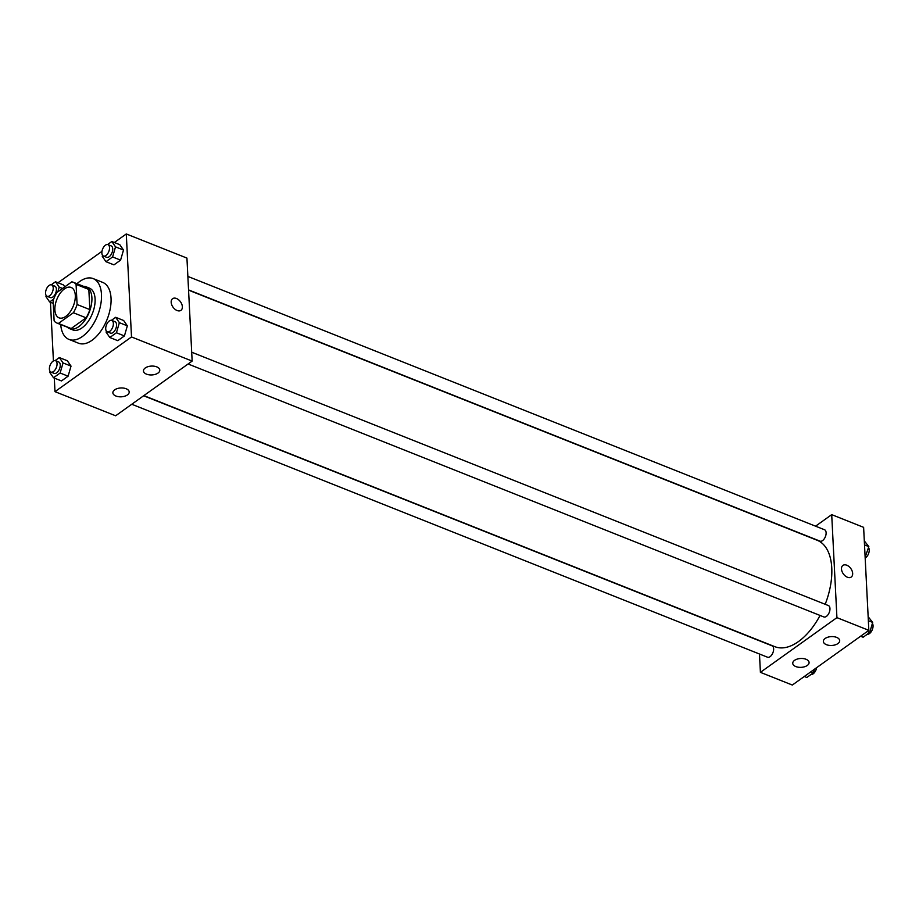 <?xml version="1.0" encoding="UTF-8"?>
<svg xmlns="http://www.w3.org/2000/svg" width="919" height="919" viewBox="0 0 919 919"><rect width="100%" height="100%" fill="white"/><g stroke="black" fill="none" stroke-linecap="round" stroke-linejoin="round"><path stroke-width="1.38" d="M75.301 295.355A16.358 8.88 111.7 0 1 70.028 312.023A16.358 8.88 111.7 0 1 59.057 317.848A16.358 8.88 111.7 0 1 56.852 299.364A16.358 8.88 111.7 0 1 71.154 287.452A16.358 8.88 111.7 0 1 75.301 295.355M71.797 281.846L56.829 292.552A21.964 11.924 111.7 0 0 53.107 300.777L54.129 320.926A21.964 11.924 111.7 0 0 56.978 323.063A21.964 11.924 111.7 0 0 58.402 323.454L73.371 312.747A21.964 11.924 111.7 0 0 77.093 304.511L76.07 284.373A21.964 11.924 111.7 0 0 73.221 282.236A21.964 11.924 111.7 0 0 71.797 281.846M58.402 323.454L71.165 328.531L86.133 317.825L73.371 312.747M77.093 304.511L89.855 309.6L88.833 289.451L76.07 284.373M89.855 309.6A21.964 11.924 111.7 0 1 86.133 317.825M71.165 328.531A21.964 11.924 111.7 0 1 69.741 328.14L56.978 323.063M73.221 282.236L85.995 287.314A21.964 11.924 111.7 0 1 88.833 289.451M67.317 327.175A22.493 12.2 -68.3 0 0 69.557 328.623A22.493 12.2 -68.3 0 0 78.827 326.613A22.493 12.2 -68.3 0 0 91.372 304.786A22.493 12.2 -68.3 0 0 86.179 286.831A22.493 12.2 -68.3 0 0 83.56 286.349M86.179 286.831L89.373 288.095A22.493 12.2 111.7 0 1 95.094 298.974A22.493 12.2 111.7 0 1 82.021 327.876A22.493 12.2 111.7 0 1 72.739 329.898L69.557 328.623M76.966 283.718A32.716 17.748 111.7 0 1 93.152 278.595A32.716 17.748 111.7 0 1 101.469 294.413A32.716 17.748 111.7 0 1 90.924 327.761A32.716 17.748 111.7 0 1 68.959 339.398A32.716 17.748 111.7 0 1 60.711 324.545M93.152 278.595L102.733 282.409A32.716 17.748 111.7 0 1 111.038 298.227A32.716 17.748 111.7 0 1 100.493 331.575A32.716 17.748 111.7 0 1 78.54 343.212L68.959 339.398M54.301 378.077L54.979 391.655L131.509 336.951L126.282 233.954L114.335 242.513M101.986 251.335L58.012 282.765M50.453 302.271L53.428 360.949M106.397 331.139L106.11 332.138L109.809 337.503L117.793 340.673L124.421 335.94L127.339 325.843L123.64 320.49L115.656 317.308L111.44 320.329M50.085 371.391L49.787 372.402L53.497 377.755L61.47 380.937L68.098 376.193L71.027 366.107L67.317 360.753L59.344 357.571L55.117 360.593M63.48 284.947L64.801 286.854L63.48 284.947L55.496 281.765L51.28 284.787M102.56 255.333L102.273 256.344L105.972 261.697L113.956 264.867L120.584 260.134L123.502 250.037L119.792 244.684L111.819 241.513L107.592 244.523M131.509 336.951L192.151 361.087L115.633 415.79L54.979 391.655M192.151 361.087L186.936 258.09L126.282 233.954M177.08 310.519A7.157 4.595 -125.6 0 1 171.727 304.752A7.157 4.595 -125.6 0 1 172.611 298.686A7.157 4.595 -125.6 0 1 180.515 301.834A7.157 4.595 -125.6 0 1 180.94 310.335A7.157 4.595 -125.6 0 1 177.08 310.519M180.94 310.335A7.157 4.595 54.4 0 0 180.515 301.834A7.157 4.595 54.4 0 0 172.611 298.686M127.419 394.929A8.179 4.434 -2.9 0 1 118.436 396.686A8.179 4.434 -2.9 0 1 112.865 392.804A8.179 4.434 -2.9 0 1 120.803 387.967A8.179 4.434 -2.9 0 1 129.2 391.976A8.179 4.434 -2.9 0 1 127.419 394.929M158.022 373.057A8.179 4.434 -2.9 0 1 149.039 374.814A8.179 4.434 -2.9 0 1 143.467 370.92A8.179 4.434 -2.9 0 1 151.417 366.084A8.179 4.434 -2.9 0 1 159.803 370.093A8.179 4.434 -2.9 0 1 158.022 373.057M188.556 290.151L817.221 540.292A57.254 31.062 111.7 0 1 831.764 567.965A57.254 31.062 111.7 0 1 825.193 604.288M820.058 615.454A57.254 31.062 111.7 0 1 774.889 646.689L143.858 395.607M188.544 289.899L820.024 541.153A6.134 3.331 -68.3 0 0 825.388 536.685A6.134 3.331 -68.3 0 0 824.561 529.758L187.867 276.424M143.64 395.767L772.086 645.827A6.134 3.331 111.7 0 1 773.637 648.791A6.134 3.331 111.7 0 1 771.661 655.04A6.134 3.331 111.7 0 1 767.549 657.223L131.773 404.257M191.703 352.218L828.398 605.564A6.134 3.331 111.7 0 1 829.96 608.527A6.134 3.331 111.7 0 1 827.985 614.777A6.134 3.331 111.7 0 1 823.861 616.959L188.085 363.993M836.922 617.637L760.404 672.34L792.327 685.046L868.846 630.342L836.922 617.637L831.706 514.64L815.567 526.173M759.473 654.006L760.404 672.34M795.808 666.562A8.179 4.434 -2.9 0 1 792.741 663.323A8.179 4.434 -2.9 0 1 800.69 658.486A8.179 4.434 -2.9 0 1 809.088 662.496A8.179 4.434 -2.9 0 1 807.296 665.459A8.179 4.434 -2.9 0 1 795.808 666.562M836.623 637.384A8.179 4.434 -2.9 0 1 839.69 640.623A8.179 4.434 -2.9 0 1 837.91 643.576A8.179 4.434 -2.9 0 1 828.927 645.333A8.179 4.434 -2.9 0 1 823.355 641.451A8.179 4.434 -2.9 0 1 827.881 637.189A8.179 4.434 -2.9 0 1 836.623 637.384M868.846 630.342L863.619 527.345L831.706 514.64M851.247 577.04A7.157 4.595 54.4 0 0 852.66 573.445A7.157 4.595 -125.6 0 1 851.247 577.04A7.157 4.595 -125.6 0 1 843.343 573.893A7.157 4.595 -125.6 0 1 842.918 565.392A7.157 4.595 -125.6 0 1 848.938 566.518A7.157 4.595 -125.6 0 1 852.671 573.445A7.157 4.595 54.4 0 0 848.938 566.518A7.157 4.595 54.4 0 0 842.918 565.403M865.135 557.236L868.823 546.598L864.308 540.923M865.893 556.684L865.089 556.374M868.823 546.598L864.515 544.887M868.524 547.609A6.134 3.331 111.7 0 1 869.213 549.872A6.134 3.331 111.7 0 1 865.181 558.051M860.598 636.235L863.113 637.235L869.742 632.49L872.659 622.404L868.156 616.729M869.742 632.49L867.226 631.491M872.659 622.404L868.352 620.681M872.372 623.404A6.134 3.331 111.7 0 1 873.05 625.667A6.134 3.331 111.7 0 1 871.269 631.652A6.134 3.331 111.7 0 1 867.329 634.213M804.274 676.487L806.79 677.487L813.418 672.754L814.441 669.227M813.418 672.754L810.903 671.755M816.623 667.665A6.134 3.331 111.7 0 1 811.017 674.477M105.972 261.697L112.6 256.952L115.518 246.866L111.819 241.513M107.971 244.626L111.165 245.901A6.134 3.331 111.7 0 1 112.727 248.865A6.134 3.331 111.7 0 1 110.74 255.114A6.134 3.331 111.7 0 1 106.627 257.297L103.433 256.033A6.134 3.331 111.7 0 1 102.606 249.095A6.134 3.331 111.7 0 1 107.971 244.626A6.134 3.331 111.7 0 1 109.533 247.59A6.134 3.331 111.7 0 1 107.557 253.851A6.134 3.331 111.7 0 1 103.433 256.033M113.956 264.867L120.584 260.134L112.6 256.952M120.584 260.134L123.502 250.037L115.518 246.866M123.502 250.037L119.792 244.684M46.237 295.596L45.95 296.596L49.649 301.96L53.716 299.054M57.84 291.828L59.207 287.13L55.496 281.765M51.648 284.89L54.841 286.165A6.134 3.331 111.7 0 1 56.404 289.129A6.134 3.331 111.7 0 1 54.428 295.378A6.134 3.331 111.7 0 1 50.304 297.561L47.122 296.297A6.134 3.331 111.7 0 1 46.295 289.359A6.134 3.331 111.7 0 1 51.648 284.89A6.134 3.331 111.7 0 1 53.21 287.854A6.134 3.331 111.7 0 1 51.234 294.114A6.134 3.331 111.7 0 1 47.122 296.297M53.245 303.385L49.649 301.96M62.561 288.463L59.207 287.13M109.809 337.503L116.437 332.758L119.367 322.672L115.656 317.308M111.808 320.432L115.001 321.707A6.134 3.331 111.7 0 1 116.564 324.671A6.134 3.331 111.7 0 1 114.588 330.92A6.134 3.331 111.7 0 1 110.464 333.103L107.27 331.839A6.134 3.331 111.7 0 1 106.455 324.901A6.134 3.331 111.7 0 1 111.808 320.432A6.134 3.331 111.7 0 1 113.37 323.396A6.134 3.331 111.7 0 1 111.394 329.657A6.134 3.331 111.7 0 1 107.27 331.839M117.793 340.673L124.421 335.94L116.437 332.758M124.421 335.94L127.339 325.843L119.367 322.672M127.339 325.843L123.64 320.49M53.497 377.755L60.126 373.022L63.043 362.925L59.344 357.571M55.496 360.696L58.69 361.971A6.134 3.331 111.7 0 1 60.24 364.935A6.134 3.331 111.7 0 1 58.265 371.184A6.134 3.331 111.7 0 1 54.152 373.367L50.959 372.092A6.134 3.331 111.7 0 1 50.131 365.165A6.134 3.331 111.7 0 1 55.496 360.696A6.134 3.331 111.7 0 1 57.047 363.66A6.134 3.331 111.7 0 1 55.071 369.909A6.134 3.331 111.7 0 1 50.959 372.092M61.47 380.937L68.098 376.193L60.126 373.022M68.098 376.193L71.027 366.107L63.043 362.925M71.027 366.107L67.317 360.753"/></g></svg>
